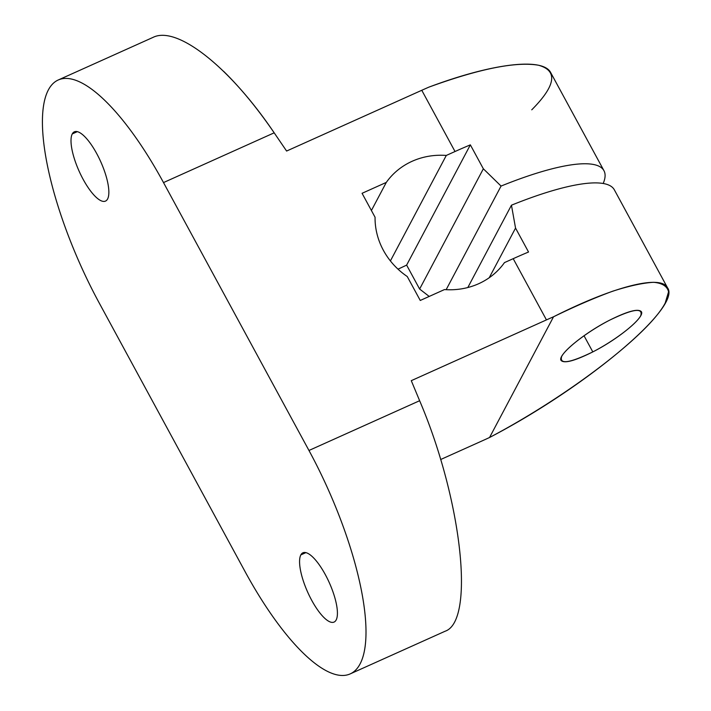 <?xml version="1.0" encoding="UTF-8"?>
<svg xmlns="http://www.w3.org/2000/svg" width="711" height="711" viewBox="0 0 711 711"><rect width="100%" height="100%" fill="white"/><g stroke="black" fill="none" stroke-linecap="round" stroke-linejoin="round"><path stroke-width="1.07" d="M223.618 71.322C240.745 88.093 257.604 108.596 274.179 132.824L286.604 151.043L421.774 90.288L455.022 151.514L446.295 155.442A71.482 66.043 27.9 0 0 386.295 182.416L362.068 193.303L375.061 217.237A71.482 66.043 27.9 0 0 407.252 276.526L420.254 300.46L444.473 289.573A71.482 66.043 27.9 0 0 504.472 262.599L513.209 258.68L504.472 262.599A71.482 66.043 -152.1 0 1 444.473 289.573L420.254 300.46L407.252 276.526A71.482 66.043 -152.1 0 1 375.061 217.237L362.068 193.303L386.295 182.416A71.482 66.043 -152.1 0 1 446.295 155.442L455.022 151.514A178.71 39.905 151.5 0 1 470.353 144.857L483.347 168.791L419.623 289.039L406.63 265.105L470.353 144.857L406.63 265.105A178.71 39.905 151.5 0 1 398.018 269.158A178.71 39.905 151.5 0 0 406.63 265.105L419.623 289.039L483.347 168.791L501.059 186.069L446.153 289.679L501.059 186.069A178.71 39.905 151.5 0 1 603.186 183.491A178.71 39.905 151.5 0 0 603.95 170.684A178.71 39.905 151.5 0 0 501.059 186.069L483.347 168.791L470.353 144.857A178.71 39.905 151.5 0 0 455.022 151.514L421.774 90.288L286.604 151.043L274.179 132.824L163.503 182.576A178.71 55.538 -114.2 0 0 58.213 80.005A178.71 55.538 -114.2 0 0 99.46 303.428L244.922 571.324A178.71 55.538 -114.2 0 0 360.059 663.976A178.71 55.538 -114.2 0 0 308.965 450.472L419.632 400.72L411.278 380.669L546.448 319.906L513.209 258.68A178.71 39.905 -28.5 0 1 528.54 252.014L515.546 228.08L511.449 205.203A178.71 39.905 -28.5 0 1 614.34 189.819L667.549 287.831C661.052 274.348 613.753 286.355 553.54 316.777A178.71 39.905 151.5 0 0 546.448 319.906L513.209 258.68A178.71 39.905 -28.5 0 1 528.54 252.014L515.546 228.08L511.449 205.203L467.82 287.528L511.449 205.203M58.213 80.005L153.061 37.372C176.968 25.383 229.662 66.887 274.179 132.824L163.503 182.576L308.965 450.472L419.632 400.72L411.278 380.669L546.448 319.906A178.71 39.905 151.5 0 1 553.54 316.777L489.559 437.496C568.205 396.036 649.099 334.108 665.203 303.046L668.562 291.821C667.274 286.293 662.305 283.12 653.64 282.303C643.002 282.898 629.368 285.858 612.758 291.181C594.743 297.776 575.003 306.308 553.54 316.777L489.559 437.496A178.71 39.905 151.5 0 1 482.405 440.767L440.651 459.528L482.405 440.767A178.71 39.905 151.5 0 0 489.559 437.496C586.22 387.211 681.831 306.823 667.558 287.839M531.757 109.823C555.86 85.524 558.108 70.665 538.503 65.234C516.088 61.404 479.543 68.709 428.857 87.151A178.71 39.905 -28.5 0 0 421.774 90.288A178.71 39.905 -28.5 0 1 428.857 87.151C492.59 63.199 543.151 57.191 550.732 72.682M419.623 289.039L429.204 296.434L419.623 289.039M489.23 277.734L515.546 228.08L489.23 277.734M446.295 155.442L390.401 260.919L446.295 155.442M386.295 182.416L371.409 210.5L386.295 182.416M592.805 351.909C618.623 338.836 645.25 316.768 641.349 311.667C638.194 308.352 627.617 311.196 609.611 320.19C632.906 308.912 643.277 307.401 640.735 315.666C636.389 324.065 613.913 341.067 592.805 351.909C569.511 363.188 559.139 364.699 561.681 356.433C566.027 348.026 588.495 331.033 609.611 320.19C583.793 333.263 557.166 355.331 561.068 360.424C564.214 363.748 574.799 360.904 592.805 351.909L584.015 335.734L592.805 351.909M419.632 400.72C461.883 499.62 475.303 621.156 445.086 631.244C475.303 621.156 461.883 499.62 419.632 400.72M308.965 450.472L163.503 182.576A178.71 55.538 -114.2 0 0 48.366 89.915A178.71 55.538 -114.2 0 0 99.46 303.428L244.922 571.324A178.71 55.538 -114.2 0 0 350.203 673.895A178.71 55.538 -114.2 0 0 308.965 450.472M72.264 133.926A37.976 11.803 65.8 0 1 96.732 153.62A37.976 11.803 65.8 0 1 107.592 198.991A37.976 11.803 65.8 0 1 83.125 179.296A37.976 11.803 65.8 0 1 72.264 133.926L77.321 131.651L72.264 133.926A37.976 11.803 -114.2 0 0 81.081 175.359A37.976 11.803 -114.2 0 0 105.495 201.097A37.976 11.803 -114.2 0 0 107.592 198.991A37.976 11.803 -114.2 0 0 98.776 157.558A37.976 11.803 -114.2 0 0 74.353 131.819A37.976 11.803 -114.2 0 0 72.264 133.926M300.833 554.909A37.976 11.803 65.8 0 1 325.3 574.595A37.976 11.803 65.8 0 1 336.161 619.965A37.976 11.803 65.8 0 1 311.694 600.28A37.976 11.803 65.8 0 1 300.833 554.909L305.89 552.634L300.833 554.909A37.976 11.803 -114.2 0 0 309.649 596.342A37.976 11.803 -114.2 0 0 334.072 622.072A37.976 11.803 -114.2 0 0 336.161 619.965A37.976 11.803 -114.2 0 0 327.344 578.532A37.976 11.803 -114.2 0 0 302.93 552.803A37.976 11.803 -114.2 0 0 300.833 554.909M550.732 72.673L603.95 170.684M350.203 673.895L445.05 631.261"/></g></svg>
